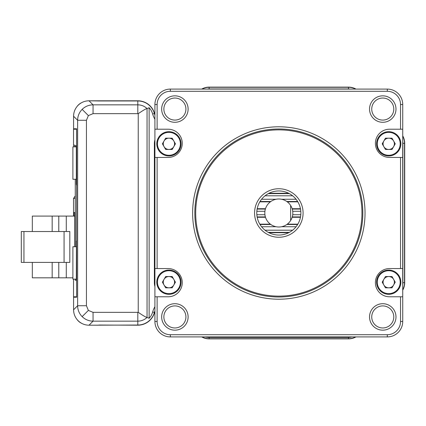 <?xml version="1.0" encoding="UTF-8"?>
<svg xmlns="http://www.w3.org/2000/svg" width="426" height="426" viewBox="0 0 426 426"><rect width="100%" height="100%" fill="white"/><g stroke="black" fill="none" stroke-linecap="round" stroke-linejoin="round"><path stroke-width="0.64" d="M174.889 327.961A11.023 11.023 0 0 0 185.912 316.933A11.023 11.023 0 0 0 174.889 305.911A11.023 11.023 0 0 0 163.866 316.933A11.023 11.023 0 0 0 174.889 327.961M174.889 303.706A13.227 13.227 0 0 1 188.116 316.933A13.227 13.227 0 0 1 174.889 330.166A13.227 13.227 0 0 1 161.662 316.933A13.227 13.227 0 0 1 174.889 303.706M174.889 95.834A13.227 13.227 0 0 1 188.116 109.067A13.227 13.227 0 0 1 174.889 122.294A13.227 13.227 0 0 1 161.662 109.067A13.227 13.227 0 0 1 174.889 95.834M174.889 120.089A11.023 11.023 0 0 0 185.912 109.067A11.023 11.023 0 0 0 174.889 98.039A11.023 11.023 0 0 0 163.866 109.067A11.023 11.023 0 0 0 174.889 120.089M382.761 120.089A11.023 11.023 0 0 0 393.784 109.067A11.023 11.023 0 0 0 382.761 98.039A11.023 11.023 0 0 0 371.738 109.067A11.023 11.023 0 0 0 382.761 120.089M382.761 95.834A13.227 13.227 0 0 1 395.988 109.067A13.227 13.227 0 0 1 382.761 122.294A13.227 13.227 0 0 1 369.534 109.067A13.227 13.227 0 0 1 382.761 95.834M382.761 327.961A11.023 11.023 0 0 0 393.784 316.933A11.023 11.023 0 0 0 382.761 305.911A11.023 11.023 0 0 0 371.738 316.933A11.023 11.023 0 0 0 382.761 327.961M382.761 303.706A13.227 13.227 0 0 1 395.988 316.933A13.227 13.227 0 0 1 382.761 330.166A13.227 13.227 0 0 1 369.534 316.933A13.227 13.227 0 0 1 382.761 303.706M278.828 297.002A84.002 84.002 0 0 1 194.82 213A84.002 84.002 0 0 1 278.828 128.998A84.002 84.002 0 0 1 362.83 213A84.002 84.002 0 0 1 278.828 297.002M278.828 129.877A83.123 83.123 0 0 0 195.704 213A83.123 83.123 0 0 0 278.828 296.123A83.123 83.123 0 0 0 361.946 213A83.123 83.123 0 0 0 278.828 129.877M278.828 190.949A22.051 22.051 0 0 0 256.777 213A22.051 22.051 0 0 0 278.828 235.051A22.051 22.051 0 0 0 300.873 213A22.051 22.051 0 0 0 278.828 190.949A22.051 22.051 0 0 1 300.873 213A22.051 22.051 0 0 1 278.828 235.051M402.735 296.784L402.735 321.476A15.432 15.432 0 0 1 387.303 336.913L170.347 336.913A15.432 15.432 0 0 1 154.915 321.476L154.915 296.784L168.142 296.784A14.111 14.111 0 0 0 182.253 282.672A14.111 14.111 0 0 0 168.142 268.561L154.915 268.561L154.915 157.439L168.142 157.439A14.111 14.111 0 0 0 182.253 143.328A14.111 14.111 0 0 0 168.142 129.216L154.915 129.216L154.915 104.524A15.432 15.432 0 0 1 170.347 89.087L387.303 89.087A15.432 15.432 0 0 1 402.735 104.524L402.735 129.216L389.508 129.216A14.111 14.111 0 0 0 375.397 143.328A14.111 14.111 0 0 0 389.508 157.439L402.735 157.439L402.735 268.561L389.508 268.561A14.111 14.111 0 0 0 375.397 282.672A14.111 14.111 0 0 0 389.508 296.784L402.735 296.784L402.735 268.561M400.531 268.561L400.531 157.439M402.735 157.439L402.735 129.216M400.531 129.216L400.531 104.524A13.227 13.227 0 0 0 387.303 91.292L170.347 91.292A13.227 13.227 0 0 0 157.119 104.524L157.119 129.216M157.119 157.439L157.119 268.561M157.119 296.784L157.119 321.476A13.227 13.227 0 0 0 170.347 334.708L387.303 334.708A13.227 13.227 0 0 0 400.531 321.476L400.531 296.784M154.915 268.561L154.915 296.784M154.915 129.216L154.915 157.439M402.735 141.661A13.227 13.227 0 0 1 402.868 143.525L402.868 282.869A13.227 13.227 0 0 1 402.735 284.738M207.089 89.087A13.227 13.227 0 0 1 208.953 88.954L348.298 88.954A13.227 13.227 0 0 1 350.167 89.087M154.915 286.576A13.227 13.227 0 0 1 154.382 282.869L154.382 143.525A13.227 13.227 0 0 1 154.915 139.824M352.004 336.913A13.227 13.227 0 0 1 348.298 337.44L208.953 337.44A13.227 13.227 0 0 1 205.252 336.913M382.378 282.47A7.274 7.274 0 0 1 382.447 281.772M174.852 142.801A7.274 7.274 0 0 1 174.729 145.053M172.493 148.924A7.274 7.274 0 0 1 171.822 149.462M382.388 144.126A7.274 7.274 0 0 1 382.367 143.551M174.527 280.596A7.274 7.274 0 0 1 174.884 283.146M171.193 276.538A7.274 7.274 0 0 1 173.036 278.024M137.806 312.343L137.806 325.033L89.007 325.203L93.054 321.156L93.054 312.343L137.806 312.343A4.532 4.532 0 0 0 138.237 312.322C143.045 315.613 145.985 317.317 147.05 317.434A13.35 13.35 0 0 1 137.806 321.156L93.054 321.156C88.821 321.087 85.184 319.58 82.143 316.635C79.199 313.595 77.692 309.958 77.623 305.73L77.623 120.27C77.692 116.042 79.199 112.405 82.143 109.365C85.184 106.42 88.821 104.913 93.054 104.844L137.806 104.844A13.35 13.35 0 0 1 147.05 108.566L149.137 107.714A15.432 15.432 0 0 1 152.662 114.019A22.03 22.03 0 0 0 154.915 119.285M138.237 312.322L138.237 113.678A4.532 4.532 0 0 0 137.806 113.657L93.054 113.657L93.054 104.844L89.007 100.797L99.109 100.967M98.028 325.203L89.007 325.203C84.774 325.139 81.137 323.632 78.096 320.687C75.152 317.647 73.645 314.01 73.576 309.777L73.576 297.226L76.637 297.226L73.576 297.226L73.576 309.777L77.623 305.73L86.441 305.73L88.379 310.405L93.054 312.343M154.915 306.715A22.03 22.03 0 0 0 152.662 311.981A15.432 15.432 0 0 1 149.137 318.286L149.137 107.714M138.237 113.678C143.045 110.387 145.985 108.683 147.05 108.566L147.05 317.434L149.137 318.286M73.655 128.774L76.637 128.774L73.576 128.774L73.576 116.223L77.623 120.27L86.441 120.27L86.441 305.73M154.915 115.153A20.24 20.24 0 0 1 154.388 113.54A17.221 17.221 0 0 0 137.806 100.967L98.028 100.967M202.041 89.087A15.016 15.016 0 0 1 209.15 87.298L348.5 87.298A15.016 15.016 0 0 1 355.609 89.087M402.735 136.219A15.016 15.016 0 0 1 404.524 143.328L404.524 282.672A15.016 15.016 0 0 1 402.735 289.781M355.609 336.913A15.016 15.016 0 0 1 348.5 338.702L209.15 338.702A15.016 15.016 0 0 1 202.041 336.913M137.806 325.033A17.221 17.221 0 0 0 154.388 312.46A20.24 20.24 0 0 1 154.915 310.847M76.637 297.226L76.637 128.774M75.642 128.774L75.642 129.216M259.812 201.839L270.372 201.839M287.278 201.839L297.843 201.839M257.197 217.276L265.494 217.276M292.156 217.276L300.458 217.276M268.944 232.713L288.706 232.713M259.807 224.156L270.361 224.156M287.289 224.156L297.843 224.156M257.197 208.719L265.494 208.719M292.156 208.719L300.452 208.719M268.955 193.282L288.695 193.282M99.109 325.129L98.028 325.129M98.028 100.871L99.109 100.871M74.103 297.226L74.129 296.784M74.129 129.216L74.103 128.774M154.915 114.642A20.07 20.07 0 0 1 154.553 113.492A17.397 17.397 0 0 0 137.806 100.797L89.007 100.797C84.774 100.861 81.137 102.368 78.096 105.313C75.152 108.353 73.645 111.99 73.576 116.223L73.576 128.774M355.966 89.087A15.192 15.192 0 0 0 348.5 87.128L209.15 87.128A15.192 15.192 0 0 0 201.684 89.087M402.735 290.143A15.192 15.192 0 0 0 404.7 282.672L404.7 143.328A15.192 15.192 0 0 0 402.735 135.857M201.684 336.913A15.192 15.192 0 0 0 209.15 338.872L348.5 338.872A15.192 15.192 0 0 0 355.966 336.913M99.109 325.033L137.806 325.203A17.397 17.397 0 0 0 154.553 312.508A20.07 20.07 0 0 1 154.915 311.358M58.783 231.52L58.783 216.088L52.169 216.088L52.169 231.52M32.323 231.52L32.323 216.088L52.169 216.088M66.28 231.52L66.28 216.088L58.783 216.088M32.323 262.389L32.323 277.821L52.169 277.821L52.169 262.389M52.169 277.821L58.783 277.821L58.783 262.389M72.894 277.821L58.783 277.821M23.947 262.389L21.3 262.389L21.3 231.52L23.947 231.52L23.947 262.389L64.076 262.389L64.076 231.52L69.805 231.52L69.805 262.389L64.076 262.389M23.947 231.52L64.076 231.52M66.28 277.821L66.28 262.389M74.806 216.088L66.28 216.088M76.313 179.266L72.894 179.266L72.894 146.853L76.313 146.853M76.313 279.147L72.894 279.147L72.894 246.734L76.313 246.734M73.836 216.088L73.836 212.558L74.806 212.558L74.806 246.734M73.836 212.558L74.806 212.558M75.269 280.249L76.313 280.249L75.269 280.249L75.269 279.147M75.269 146.853L75.269 145.751L76.313 145.751L76.313 184.336L76.664 184.618L76.584 129.216L73.522 129.216L73.522 145.09L74.406 146.853M75.269 246.734L75.269 179.266M76.696 185.347A2.205 2.205 -90 0 1 76.451 184.336M76.696 185.576L76.313 184.336M76.696 240.653A2.205 2.205 90 0 0 76.451 241.664L76.313 280.249M76.313 241.664L76.696 240.424M76.451 241.664L76.669 296.784L73.522 296.784L73.522 279.147M76.584 129.216L74.039 129.216M73.522 145.09L74.896 145.207M74.896 196.407L73.522 198.447L73.522 216.088M74.896 198.33L73.522 198.447M75.269 145.751L76.313 145.751M81.707 323.371A12.349 12.349 0 0 1 77.111 319.606M77.111 106.394A12.349 12.349 0 0 1 81.707 102.629M292.827 213A13.999 13.999 0 0 0 274.898 199.56A13.999 13.999 0 0 0 274.898 226.44A13.999 13.999 0 0 0 292.827 213M290.623 205.46L290.623 220.54M168.925 131.693A12.125 12.125 0 0 1 181.05 143.818A12.125 12.125 0 0 1 168.925 155.943A12.125 12.125 0 0 1 156.795 143.818A12.125 12.125 0 0 1 168.925 131.693A12.125 12.125 0 0 0 156.795 143.818A12.125 12.125 0 0 0 168.925 155.943M175.443 143.818L172.184 138.173L165.666 138.173L162.407 143.818L165.666 149.462L172.184 149.462L175.443 143.818M168.925 138.173A5.644 5.644 0 0 0 163.28 143.818A5.644 5.644 0 0 0 168.925 149.462A5.644 5.644 0 0 0 174.569 143.818A5.644 5.644 0 0 0 168.925 138.173M164.037 285.005A5.644 5.644 0 0 0 173.813 285.005A5.644 5.644 0 0 0 168.925 276.538A5.644 5.644 0 0 0 164.037 285.005M168.925 270.057A12.125 12.125 0 0 1 181.05 282.182A12.125 12.125 0 0 1 168.925 294.307A12.125 12.125 0 0 1 156.795 282.182A12.125 12.125 0 0 1 168.925 270.057A12.125 12.125 0 0 0 156.795 282.182A12.125 12.125 0 0 0 168.925 294.307M175.443 282.182L172.184 276.538L165.666 276.538L162.407 282.182L165.666 287.827L172.184 287.827L175.443 282.182M383.842 146.64A5.644 5.644 0 0 0 393.619 146.64A5.644 5.644 0 0 0 388.73 138.173A5.644 5.644 0 0 0 383.842 146.64M388.73 131.693A12.125 12.125 0 0 1 400.855 143.818A12.125 12.125 0 0 1 388.73 155.943A12.125 12.125 0 0 0 400.855 143.818A12.125 12.125 0 0 0 388.73 131.693A12.125 12.125 0 0 0 376.6 143.818A12.125 12.125 0 0 0 388.73 155.943A12.125 12.125 0 0 1 376.6 143.818A12.125 12.125 0 0 1 388.73 131.693M395.248 143.818L391.989 138.173L385.471 138.173L382.213 143.818L385.471 149.462L391.989 149.462L395.248 143.818M383.842 285.005A5.644 5.644 0 0 0 393.619 285.005A5.644 5.644 0 0 0 388.73 276.538A5.644 5.644 0 0 0 383.842 285.005M388.73 270.057A12.125 12.125 0 0 1 400.855 282.182A12.125 12.125 0 0 1 388.73 294.307A12.125 12.125 0 0 0 400.855 282.182A12.125 12.125 0 0 0 388.73 270.057A12.125 12.125 0 0 0 376.6 282.182A12.125 12.125 0 0 0 388.73 294.307A12.125 12.125 0 0 1 376.6 282.182A12.125 12.125 0 0 1 388.73 270.057M395.248 282.182L391.989 276.538L385.471 276.538L382.213 282.182L385.471 287.827L391.989 287.827L395.248 282.182M278.828 126.794A86.206 86.206 0 0 1 365.034 213A86.206 86.206 0 0 1 278.828 299.206A86.206 86.206 0 0 1 192.616 213A86.206 86.206 0 0 1 278.828 126.794M278.828 237.255A24.255 24.255 0 0 1 254.572 213A24.255 24.255 0 0 1 278.828 188.745A24.255 24.255 0 0 1 303.078 213A24.255 24.255 0 0 1 278.828 237.255M400.531 104.524L402.735 104.524M387.303 91.292L387.303 89.087M170.347 91.292L170.347 89.087M154.915 104.524L157.119 104.524M400.531 321.476L402.735 321.476M387.303 336.913L387.303 334.708M170.347 336.913L170.347 334.708M154.915 321.476L157.119 321.476M82.143 109.365L88.379 115.595L86.441 120.27M93.054 113.657L88.379 115.595M82.143 316.635L88.379 310.405M137.806 113.657L137.806 100.967M152.662 114.019L154.388 113.54M209.15 87.298L209.15 88.954M348.5 87.298L348.5 88.959M404.524 143.328L402.868 143.328M404.524 282.672L402.868 282.672M348.5 338.702L348.5 337.44M209.15 338.702L209.15 337.44M152.662 311.981L154.388 312.46M296.07 199.261L281.533 199.261M276.123 199.261L261.58 199.261M256.846 211.269L264.929 211.269M292.721 211.269L300.804 211.269M297.636 224.502L286.81 224.502M270.84 224.502L260.014 224.502M260.02 201.493L270.851 201.493M286.805 201.493L297.636 201.493M257.128 216.925L265.387 216.925M292.263 216.925L300.522 216.925M268.279 232.362L289.371 232.362M292.63 230.194L265.02 230.194M261.575 226.733L276.091 226.733M281.559 226.733L296.075 226.733M300.804 214.725L292.721 214.725M264.929 214.725L256.846 214.725M300.522 209.07L292.263 209.07M265.387 209.07L257.128 209.07M265.025 195.8L292.625 195.8M289.361 193.633L268.289 193.633M73.82 146.853L73.82 146.193L73.82 146.853M168.925 155.282A11.465 11.465 0 0 0 180.39 143.818A11.465 11.465 0 0 0 168.925 132.353A11.465 11.465 0 0 0 157.455 143.818A11.465 11.465 0 0 0 168.925 155.282M168.925 293.647A11.465 11.465 0 0 0 180.39 282.182A11.465 11.465 0 0 0 168.925 270.718A11.465 11.465 0 0 0 157.455 282.182A11.465 11.465 0 0 0 168.925 293.647M388.73 155.282A11.465 11.465 0 0 0 400.195 143.818A11.465 11.465 0 0 0 388.73 132.353A11.465 11.465 0 0 0 377.26 143.818A11.465 11.465 0 0 0 388.73 155.282M388.73 293.647A11.465 11.465 0 0 0 400.195 282.182A11.465 11.465 0 0 0 388.73 270.718A11.465 11.465 0 0 0 377.26 282.182A11.465 11.465 0 0 0 388.73 293.647"/></g></svg>
